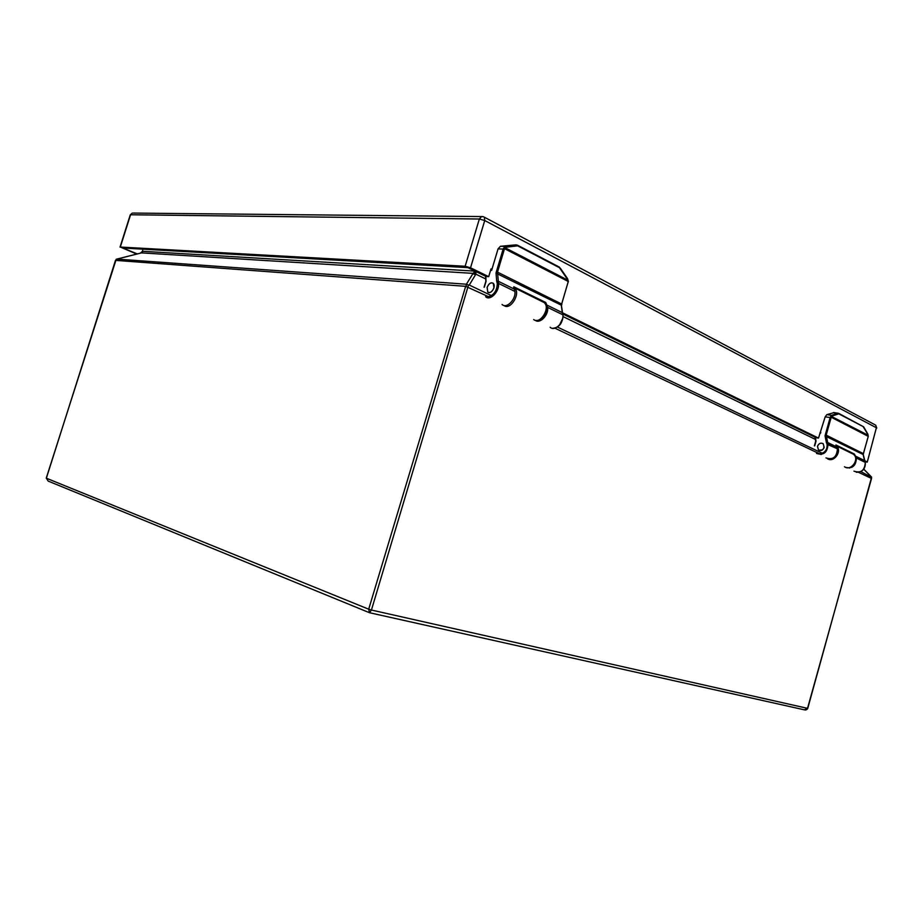 <?xml version="1.0" encoding="UTF-8"?>
<svg xmlns="http://www.w3.org/2000/svg" width="923" height="923" viewBox="0 0 923 923"><rect width="100%" height="100%" fill="white"/><g stroke="black" fill="none" stroke-linecap="round" stroke-linejoin="round"><path stroke-width="1.38" d="M137.331 253.906L122.724 248.022L467.961 267.647L486.109 276.508L488.682 276.669L470.534 267.797L465.146 266.262L479.349 219.016L130.558 214.759L120.313 247.052L465.146 266.262M120.313 247.052L136.708 254.056M867.274 462.088L876.377 427.753L867.274 462.088L865.209 461.95M864.586 460.658L866.893 461.788M562.372 312.735L818.505 438.102L815.978 437.698L562.857 314.005M853.96 471.168C860.951 473.441 864.724 470.522 865.278 462.4L863.201 454.497L868.266 436.302L867.828 434.398L863.109 426.564L838.811 413.85L832.234 415.961L831.658 415.338L830.158 417.554L825.185 416.827L818.505 438.102M819.912 433.095L820.789 432.437M491.936 269.32L491.024 268.87L488.682 276.669M490.724 269.851L491.636 270.301M819.947 432.875L820.57 433.187M46.369 478.149L48.146 481.091L369.073 612.549M142.857 249.164L142.488 251.321L140.296 253.179M490.309 297.518L465.665 286.326L115.479 260.378L46.358 478.206L368.704 609.203L369.5 612.722L371.438 610.034L807.521 708.345L804.348 709.833L369.719 612.768M475.264 271.212L474.053 274.269L473.084 273.37L475.126 271.143M475.899 271.512L475.876 274.154L474.053 274.269M485.717 278.954L475.876 274.154L469.276 285.045L468.492 285.057L466.403 284.226L473.084 273.37L141.473 252.879L142.777 251.298L474.71 271.097M860.859 471.641L871.543 477.203M117.129 259.04L141.473 252.879L116.794 259.098L466.403 284.226M115.433 260.505L116.794 259.098M487.136 287.457C488.809 283.511 490.851 282.15 493.263 283.361C496.539 286.084 490.782 295.106 487.782 291.98L487.136 287.457M817.501 446.363C818.828 443.398 820.72 442.532 823.166 443.755C824.897 448.497 823.328 450.586 818.482 450.032L817.501 446.363M550.154 327.25C554.654 331.865 564.218 322.577 562.857 314.812L561.369 305.098L568.049 282.265L567.633 278.804M506.242 247.179L505.169 247.779L568.164 280.35L559.476 267.705L517.63 245.818L506.242 247.179L505.596 246.406L503.139 249.083L498.051 248.887L500.428 246.279L515.934 244.86L505.596 246.406L500.647 246.233M568.049 282.265L568.43 281.573L504.593 248.702L505.169 247.779L504.212 247.168M504.304 249.406L497.509 272.135L496.343 271.812L503.139 249.083L504.304 249.406L504.593 248.702L503.508 248.195M567.564 278.931L568.199 281.573M517.63 245.818L515.934 244.86L505.377 246.453L500.428 246.279M560.342 268.501L559.419 267.197M490.586 270.312L491.624 270.37L498.051 248.887M535.236 320.293C539.886 324.261 548.908 314.928 547.627 307.382L545.724 302.467L513.915 286.845L514.907 291.414C516.142 299.375 506.473 309.136 502.066 304.463M493.943 287.918C492.236 291.887 490.171 293.26 487.748 292.037L487.102 287.411C488.809 283.442 490.874 282.069 493.297 283.303L493.943 287.918M496.343 271.812L496.02 273.139L561.576 305.294L561.853 304.117L497.509 272.135L498.512 283.407L514.907 291.414L498.512 283.407L497.301 283.499C497.001 290.549 494.093 294.945 488.567 296.687M486.006 281.515L485.844 276.381M832.234 415.961L831.611 416.515L868.139 435.241M868.174 436.314L831.254 417.254L830.85 416.042M831.058 417.807L826.177 435.148L825.277 434.895L830.158 417.554L831.254 417.254L830.412 416.861M825.185 416.827L826.823 414.646L834.104 412.604M838.811 413.85L837.853 413.135L831.658 415.338L826.823 414.646M845.664 467.361C852.494 468.838 856.059 465.746 856.382 458.062L854.375 454.035L835.938 444.978L837.426 448.809C836.815 457.139 832.996 460.162 825.947 457.889M824.181 447.447C822.82 450.412 820.916 451.289 818.459 450.066L817.466 446.328C818.828 443.34 820.732 442.475 823.201 443.709L824.181 447.447M825.277 434.895L825.07 435.921L863.282 454.578L863.466 453.678L826.177 435.148L828.023 444.217L837.426 448.809L827.112 444.286C827.366 449.859 824.862 453.043 819.612 453.839M814.524 445.844L816.013 441.206L815.378 437.398M876.758 428.087L875.708 425.157L876.377 427.753L484.737 220.528L470.534 267.797M483.548 216.767L481.575 216.536L479.349 219.016L484.737 220.528L484.344 217.182L874.923 424.742M130.27 214.84L132.335 213.063L130.27 214.84L120.036 247.11M133.374 213.075L482.867 216.57M871.485 478.668L807.544 708.264M466.796 284.584L465.665 286.326L368.704 609.203L371.438 610.034L468.492 285.057M871.462 476.972L871.531 478.495L858.586 472.345M849.61 468.076L848.837 467.719M831.473 459.469L830.562 459.043M821.112 454.554L554.873 328.161M539.597 320.916L538.097 320.2M508.319 306.067L506.75 305.317M815.344 439.383L563.145 316.635M469.276 285.045L491.474 295.625M540.982 319.22L542.02 319.716M557.492 327.088L822.37 453.308M851.156 467.015L851.848 467.35M870.781 476.372L863.778 469.219M513.661 287.388L514.63 288.068C521.08 293.376 510.246 310.924 503.946 305.467M533.702 319.554C540.07 325 550.777 307.89 544.258 302.606L541.997 301.486M844.464 466.738C850.971 471.665 860.04 459.066 853.429 454.231L836.25 445.797C842.699 450.528 834.127 463.161 827.493 458.754M846.483 467.603C853.175 469.461 859.509 459.1 853.429 454.231L851.168 453.112M559.476 267.705L567.414 278.434L560.423 268.351M561.611 304.163L568.003 282.496M516.58 245.622L515.992 244.86L517.503 245.206L559.35 267.105L517.549 245.241M485.636 296.687C490.009 301.371 499.712 291.449 498.512 283.407L497.301 283.499L496.724 281.365L497.878 281.065L514.261 289.084M559.546 324.954L562.707 318.447M546.958 305.098L562.315 312.643L561.311 305.432M552.473 328.334C559.119 327.734 562.649 323.292 563.053 315.02L562.384 313.001M562.857 314.812L547.627 307.382L562.857 314.812M496.02 273.139L496.724 281.365M484.298 287.203L486.121 281.111M540.89 300.956L543.347 301.302M543.405 301.983L513.765 286.834M543.635 302.121L546.485 303.967M815.067 437.248L815.736 441.275M833.4 412.593L838.199 413.804M863.109 426.564L838.684 413.389M816.486 453.412C823.547 455.685 827.389 452.616 828.023 444.217L827.112 444.286L826.385 442.532L827.227 442.29L836.63 446.894M856.302 472.253C862.509 472.23 865.52 468.965 865.347 462.469L865.324 462.596M833.642 412.535L838.638 413.354L863.64 426.83L867.851 434.122L868.266 436.302L863.351 453.701M855.575 456.17L864.528 460.565L863.178 454.635M865.347 462.469L864.563 460.669M865.278 462.4L856.382 458.062L865.278 462.4M825.07 435.921L826.385 442.532M814.709 445.867L816.013 441.206M849.645 452.362L852.033 452.881M851.952 453.366L835.869 445.001M852.287 453.505L855.044 455.235M871.612 477.133L807.74 708.379C807.313 709.372 806.448 709.902 805.156 709.983M116.229 259.248L46.242 478.149M863.813 469.172L871.289 476.81M513.661 287.434L544.258 302.606C548.735 306.944 545.585 315.181 543.901 316.462C541.57 319.473 538.836 320.777 535.709 320.396M484.079 287.249L485.867 281.284L485.567 276.242M814.398 445.855L815.678 441.332L814.986 437.214"/></g></svg>
